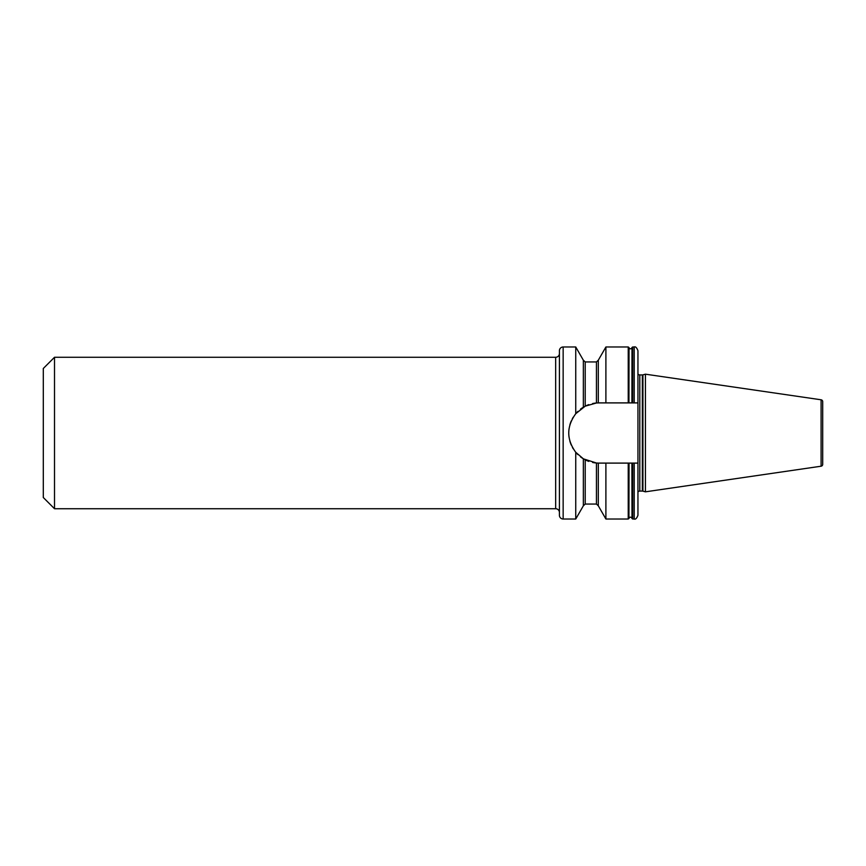 <?xml version="1.0" encoding="UTF-8"?>
<svg xmlns="http://www.w3.org/2000/svg" width="866" height="866" viewBox="0 0 866 866"><rect width="100%" height="100%" fill="white"/><g stroke="black" fill="none" stroke-linecap="round" stroke-linejoin="round"><path stroke-width="1.3" d="M822.7 406.825L822.7 459.175M821.098 399.789A1.873 1.873 0 0 1 822.7 401.64L822.7 464.36A1.873 1.873 0 0 1 821.098 466.211L645.43 491.823L645.43 374.177L821.098 399.789L821.098 466.211M637.95 373.95A2.241 2.241 0 0 0 639.801 374.924L642.345 374.924A2.241 2.241 0 0 0 642.918 374.848L645.43 374.177M637.95 492.05A2.241 2.241 0 0 1 639.801 491.076L642.345 491.076A2.241 2.241 0 0 1 642.918 491.152L645.43 491.823M598.298 402.896L598.168 402.906A30.104 30.104 0 0 1 598.861 402.896L596.436 402.993L596.436 361.945L598.309 360.202L598.309 402.896M596.187 403.015L592.604 403.556A30.104 30.104 0 0 1 596.955 402.95M588.707 404.66L585.21 406.165L596.436 402.993M577.427 411.859L575.76 413.699M572.339 418.765A30.104 30.104 0 0 1 573.238 417.206L572.307 418.819M569.882 424.838A30.104 30.104 0 0 1 571.279 420.93L570.975 421.666M568.854 430.564L568.778 432.004M569.016 436.951L569.038 437.114A30.104 30.104 0 0 1 569.038 428.887M571.04 444.507L571.279 445.059A30.104 30.104 0 0 1 569.882 441.162L570.283 442.472M572.469 447.473L573.238 448.794A30.104 30.104 0 0 1 572.437 447.408M596.577 463.018L596.955 463.05A30.104 30.104 0 0 1 592.604 462.444L596.436 463.007L583.457 458.861A30.104 30.104 0 0 1 580.491 456.847M585.492 459.976L588.815 461.383A30.104 30.104 0 0 1 584.658 459.543L584.723 459.575M634.204 463.104L634.204 519.015C635.525 519.611 636.781 518.366 637.95 515.281L637.95 463.104L628.229 463.104L628.229 519.015L605.897 519.015L598.309 505.798L598.309 463.104L598.861 463.104A30.104 30.104 0 0 1 598.168 463.094L596.436 463.007L596.436 504.055L585.21 504.055L583.348 505.798L583.348 458.796L575.749 452.29A30.104 30.104 0 0 0 577.947 454.65M637.95 463.104L637.95 350.719C636.781 347.634 635.525 346.389 634.204 346.985L632.7 346.985L632.7 402.896L637.95 402.896M588.804 404.628A30.104 30.104 0 0 0 584.658 406.457M583.457 407.139A30.104 30.104 0 0 0 580.491 409.153M577.958 411.339A30.104 30.104 0 0 0 575.749 413.71L585.21 406.165L585.21 361.945L596.436 361.945M632.7 346.985L631.985 347.504L631.899 402.896L632.7 402.896M631.899 347.807C630.946 349.171 629.993 349.171 629.041 347.807L628.943 402.896L631.899 402.896L631.985 347.504M575.749 452.29C566.44 439.43 566.44 426.57 575.749 413.71L575.749 346.985L563.149 346.985A3.735 3.735 0 0 0 559.414 350.719L559.414 515.281A3.735 3.735 0 0 0 563.149 519.015L575.749 519.015L575.749 452.29M631.985 518.496L631.899 463.104L631.985 518.496L632.7 519.015L632.7 463.104M629.041 463.104L628.943 518.496L629.041 463.104M628.229 463.104L598.861 463.104M605.897 519.015L605.897 463.104M628.229 402.896L605.897 402.896L605.897 346.985L628.229 346.985L628.229 402.896L628.943 402.896L628.943 347.504L628.229 346.985M605.897 402.896L598.861 402.896M583.348 407.204L583.348 360.202L585.21 361.945M559.414 512.477A3.735 3.735 0 0 0 555.669 508.732L555.669 357.268A3.735 3.735 0 0 0 559.414 353.523M54.515 508.732L54.515 357.268L43.3 368.483L43.3 497.517L54.515 508.732L555.669 508.732M54.515 357.268L555.669 357.268M642.918 491.152L642.918 374.848M642.345 491.076L642.345 374.924M639.801 491.076L639.801 374.924M634.204 402.896L634.204 346.985M585.21 459.835L585.21 504.055M563.149 346.985L563.149 519.015M634.204 519.015L632.7 519.015M631.899 518.193C630.946 516.829 629.993 516.829 629.041 518.193M628.229 519.015L628.943 518.496M598.309 360.202L605.897 346.985M598.309 505.798L596.436 504.055M583.348 505.798L575.749 519.015M583.348 360.202L575.749 346.985"/></g></svg>
